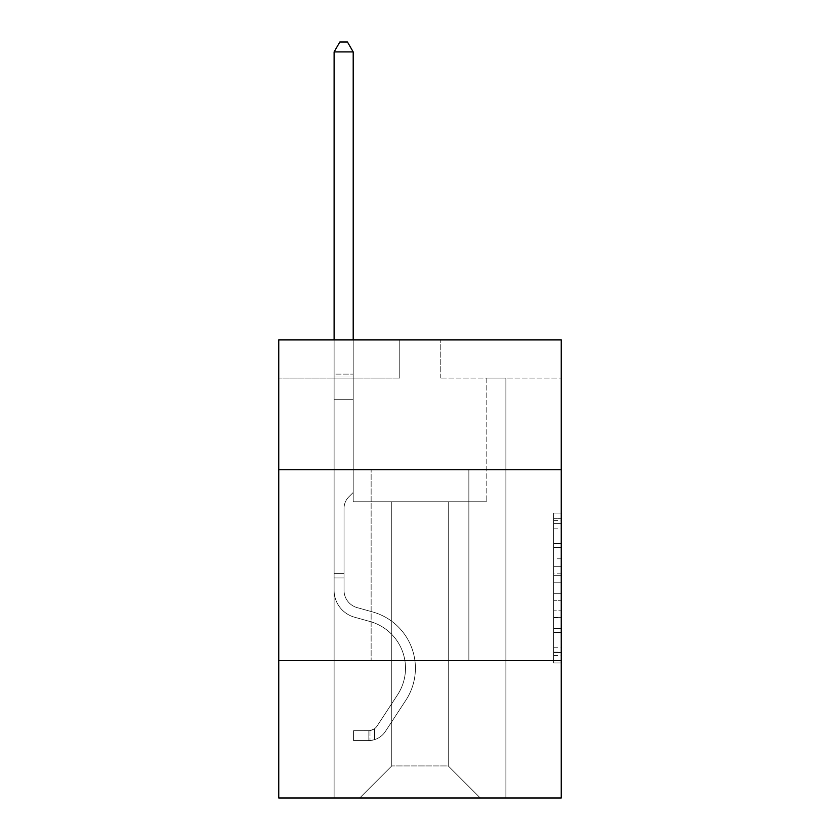 <?xml version="1.0" encoding="UTF-8"?>
<svg xmlns="http://www.w3.org/2000/svg" width="840" height="840" viewBox="0 0 840 840"><rect width="100%" height="100%" fill="white"/><g stroke="black" fill="none" stroke-linecap="round" stroke-linejoin="round"><path stroke-width="0.63" stroke-dasharray="4.2 3.15" d="M553.613 558.821L553.613 582.792L561.246 582.792L561.246 655.494L561.246 520.601L561.246 582.792L553.613 582.792L553.613 518.343L553.613 662.981L553.613 513.104L553.613 652.491L561.246 652.491L553.613 652.491L561.246 652.491L553.613 652.491L553.613 628.509L553.613 662.981L561.246 662.981L561.246 513.104L561.246 652.113L561.246 593.292L553.613 593.292L561.246 593.292L561.246 628.509L561.246 523.593L553.613 523.593L561.246 523.593L561.246 662.981L561.246 520.601L561.246 662.981L553.613 662.981L553.613 513.104L561.246 513.104L561.246 520.601L561.246 513.104L561.246 520.601L561.246 513.104L561.246 518.343L561.246 513.104L553.613 513.104L553.613 523.593L561.246 523.593L553.613 523.593L553.613 558.821L561.246 558.821M468.867 469.707L468.867 660.576L371.133 660.576L468.867 660.576L371.133 660.576L468.867 660.576L468.867 469.707L371.133 469.707L371.133 660.576L371.133 469.707L468.867 469.707M561.246 469.707L278.754 469.707L278.754 339.906L561.246 339.906L440.233 339.906L561.246 339.906L561.246 469.707L278.754 469.707L561.246 469.707L561.246 798L278.754 798L278.754 660.576L561.246 660.576L278.754 660.576L278.754 469.707M561.246 573.804L561.246 566.307L561.246 573.804L553.613 573.804L553.613 543.638L553.613 632.447L553.613 610.155L561.246 610.155L553.613 610.155L553.613 662.981L561.246 662.981L553.613 662.981L561.246 662.981L553.613 662.981L553.613 513.104L561.246 513.104L553.613 513.104L561.246 513.104L553.613 513.104L553.613 573.804L561.246 573.804M561.246 378.084L561.246 339.906L561.246 378.084L440.233 378.084L561.246 378.084M448.245 501.774L448.245 765.933L480.312 798L505.89 798L505.89 378.084L486.801 378.084L505.89 378.084L486.801 378.084L505.89 378.084L486.801 378.084L505.89 378.084L486.801 378.084L505.89 378.084L486.801 378.084L505.89 378.084L486.801 378.084L505.89 378.084L505.89 798L505.89 378.084L505.89 798L505.89 378.084L505.89 798L505.89 378.084L505.89 798L505.89 378.084L505.89 798L505.89 378.084L505.89 798L359.688 798L480.312 798L448.245 765.933L480.312 798L448.245 765.933L480.312 798L448.245 765.933L480.312 798L448.245 765.933L480.312 798L448.245 765.933L480.312 798L448.245 765.933L391.755 765.933L391.755 501.774L391.755 765.933L391.755 501.774L391.755 765.933L359.688 798L391.755 765.933L359.688 798L391.755 765.933L391.755 501.774L448.245 501.774L448.245 765.933L480.312 798L448.245 765.933L448.245 501.774L448.245 765.933L448.245 501.774L448.245 765.933L448.245 501.774L448.245 765.933L448.245 501.774L448.245 765.933L448.245 501.774L448.245 765.933L448.245 501.774L353.199 501.774L353.199 378.084L334.11 378.084L334.11 798L359.688 798L334.11 798L359.688 798L334.11 798L359.688 798L334.11 798L359.688 798L334.11 798L359.688 798L334.11 798L359.688 798L334.11 798L334.11 378.084L334.11 798L334.11 378.084L334.11 798L334.11 378.084L334.11 798L334.11 378.084L334.11 798L334.11 378.084L334.11 798L334.11 378.084L353.199 378.084L334.11 378.084L353.199 378.084L334.11 378.084L353.199 378.084L334.11 378.084L353.199 378.084L334.11 378.084L353.199 378.084L334.11 378.084L353.199 378.084L353.199 501.774L353.199 378.084L353.199 501.774L353.199 378.084L353.199 501.774L353.199 378.084L353.199 501.774L353.199 378.084L353.199 501.774L353.199 378.084L353.199 501.774L391.755 501.774L353.199 501.774L391.755 501.774L353.199 501.774L391.755 501.774L353.199 501.774L391.755 501.774L353.199 501.774L391.755 501.774L353.199 501.774L391.755 501.774L391.755 765.933L359.688 798L391.755 765.933L391.755 501.774L391.755 765.933L359.688 798L391.755 765.933L391.755 501.774L391.755 765.933L359.688 798L391.755 765.933L391.755 501.774L391.755 765.933L359.688 798L391.755 765.933L391.755 501.774L391.755 765.933L359.688 798L391.755 765.933L448.245 765.933L448.245 501.774L486.801 501.774L448.245 501.774M399.767 378.084L278.754 378.084L399.767 378.084L399.767 339.906L278.754 339.906L399.767 339.906L399.767 378.084M278.754 378.084L278.754 339.906L278.754 378.084M440.233 378.084L440.233 339.906L440.233 378.084M486.801 378.084L486.801 501.774L486.801 378.084M278.754 660.576L561.246 660.576M553.613 582.792L561.246 582.792L553.613 582.792M553.613 518.343L553.613 513.104L553.613 518.343L561.246 518.343L553.613 518.343M553.613 632.069L553.613 600.779L553.613 632.069L561.246 632.069L553.613 632.069M553.613 600.779L553.613 593.292L561.246 593.292L553.613 593.292L553.613 600.779L561.246 600.779L553.613 600.779M553.613 543.638L553.613 523.593L553.613 543.638L561.246 543.638L553.613 543.638M553.613 513.104L561.246 513.104L553.613 513.104L553.613 520.601L553.613 513.104L561.246 513.104M553.613 662.981L561.246 662.981L553.613 662.981L553.613 655.494L553.613 662.981M334.11 577.962L334.11 51.923L334.11 399.305L334.11 51.923L353.199 51.923L353.199 374.115L353.199 51.923L334.11 51.923L339.832 42L347.466 42L339.832 42L334.11 51.923L334.11 399.305L334.11 51.923L353.199 51.923L347.466 42L353.199 51.923L353.199 399.305L334.11 399.305L334.11 376.961L334.11 399.305L353.199 399.305L353.199 492.45L348.894 496.755A16.59 16.59 0 0 0 344.032 508.483A16.59 16.59 0 0 1 348.894 496.755L353.199 492.45L353.199 51.923L334.11 51.923L339.832 42L347.466 42L339.832 42L334.11 51.923L334.11 376.961L334.11 51.923L353.199 51.923L347.466 42L353.199 51.923L353.199 399.305L334.11 399.305L334.11 590.341A27.867 27.867 0 0 0 354.491 617.19A27.867 27.867 0 0 1 334.11 590.341L334.11 399.305L353.199 399.305L353.199 492.45L348.894 496.755A16.59 16.59 0 0 0 344.032 508.483A16.59 16.59 0 0 1 348.894 496.755L353.199 492.45L353.199 51.923L334.11 51.923L339.832 42L347.466 42L339.832 42L334.11 51.923L334.11 590.341A27.867 27.867 0 0 0 354.491 617.19A27.867 27.867 0 0 1 334.11 590.341L334.11 399.305L353.199 399.305L353.199 492.45L348.894 496.755A16.59 16.59 0 0 0 344.032 508.483A16.59 16.59 0 0 1 348.894 496.755L353.199 492.45L353.199 399.305L334.11 399.305L334.11 590.341A27.867 27.867 0 0 0 354.491 617.19A27.867 27.867 0 0 1 334.11 590.341L334.11 399.305L353.199 399.305L353.199 376.961L353.199 492.45L348.894 496.755A16.59 16.59 0 0 0 344.032 508.483A16.59 16.59 0 0 1 348.894 496.755L353.199 492.45L353.199 399.305L334.11 399.305L334.11 590.341A27.867 27.867 0 0 0 354.491 617.19L370.031 621.516L354.491 617.19A27.867 27.867 0 0 1 334.11 590.341L334.11 399.305L353.199 399.305L353.199 374.115L353.199 492.45L348.894 496.755A16.59 16.59 0 0 0 344.032 508.483A16.59 16.59 0 0 1 348.894 496.755L353.199 492.45L353.199 399.305L334.11 399.305L334.11 590.341A27.867 27.867 0 0 0 354.491 617.19A27.867 27.867 0 0 1 334.11 590.341L334.11 399.305L353.199 399.305L353.199 51.923L347.466 42L353.199 51.923L353.199 492.45L348.894 496.755A16.59 16.59 0 0 0 344.032 508.483A16.59 16.59 0 0 1 348.894 496.755L353.199 492.45L353.199 399.305L334.11 399.305L334.11 590.341L334.11 577.962L344.032 577.962L344.032 573.384L334.11 573.384L344.032 573.384L344.032 590.341L344.032 508.483L344.032 590.341A17.945 17.945 0 0 0 357.157 607.625A17.945 17.945 0 0 1 344.032 590.341L344.032 508.483L344.032 590.341L344.032 573.384L334.11 573.384L344.032 573.384L344.032 590.341A17.945 17.945 0 0 0 357.157 607.625A17.945 17.945 0 0 1 344.032 590.341L344.032 508.483L344.032 590.341A17.945 17.945 0 0 0 357.157 607.625A17.945 17.945 0 0 1 344.032 590.341L344.032 508.483L344.032 590.341L344.032 573.384L334.11 573.384L344.032 573.384L344.032 590.341A17.945 17.945 0 0 0 357.157 607.625L372.697 611.961L357.157 607.625A17.945 17.945 0 0 1 344.032 590.341L344.032 508.483L344.032 590.341A17.945 17.945 0 0 0 357.157 607.625A17.945 17.945 0 0 1 344.032 590.341L344.032 508.483L344.032 590.341L344.032 577.962L334.11 577.962M368.844 740.586A20.233 20.233 0 0 0 385.381 731.451L405.846 700.255A58.412 58.412 0 0 0 372.697 611.961L357.157 607.625A17.945 17.945 0 0 1 344.032 590.341A17.945 17.945 0 0 0 357.157 607.625L372.697 611.961L357.157 607.625A17.945 17.945 0 0 1 344.032 590.341A17.945 17.945 0 0 0 357.157 607.625A17.945 17.945 0 0 1 344.032 590.341A17.945 17.945 0 0 0 357.157 607.625L372.697 611.961A58.412 58.412 0 0 1 405.846 700.255A58.412 58.412 0 0 0 372.697 611.961L357.157 607.625A17.945 17.945 0 0 1 344.032 590.341A17.945 17.945 0 0 0 357.157 607.625L372.697 611.961L357.157 607.625A17.945 17.945 0 0 1 344.032 590.341A17.945 17.945 0 0 0 357.157 607.625A17.945 17.945 0 0 1 344.032 590.341A17.945 17.945 0 0 0 357.157 607.625L372.697 611.961L357.157 607.625A17.945 17.945 0 0 1 344.032 590.341A17.945 17.945 0 0 0 357.157 607.625L372.697 611.961A58.412 58.412 0 0 1 405.846 700.255A58.412 58.412 0 0 0 372.697 611.961L357.157 607.625L372.697 611.961A58.412 58.412 0 0 1 405.846 700.255L385.381 731.451L405.846 700.255A58.412 58.412 0 0 0 372.697 611.961L357.157 607.625L372.697 611.961A58.412 58.412 0 0 1 405.846 700.255A58.412 58.412 0 0 0 372.697 611.961L357.157 607.625L372.697 611.961A58.412 58.412 0 0 1 405.846 700.255A58.412 58.412 0 0 0 372.697 611.961L357.157 607.625L372.697 611.961A58.412 58.412 0 0 1 405.846 700.255L385.381 731.451L405.846 700.255A58.412 58.412 0 0 0 372.697 611.961A58.412 58.412 0 0 1 405.846 700.255A58.412 58.412 0 0 0 372.697 611.961A58.412 58.412 0 0 1 405.846 700.255L385.381 731.451A20.233 20.233 0 0 1 374.577 739.641A20.233 20.233 0 0 0 385.381 731.451L405.846 700.255A58.412 58.412 0 0 0 372.697 611.961A58.412 58.412 0 0 1 405.846 700.255L385.381 731.451L405.846 700.255A58.412 58.412 0 0 0 372.697 611.961A58.412 58.412 0 0 1 405.846 700.255A58.412 58.412 0 0 0 372.697 611.961A58.412 58.412 0 0 1 405.846 700.255L385.381 731.451L405.846 700.255A58.412 58.412 0 0 0 372.697 611.961A58.412 58.412 0 0 1 405.846 700.255L385.381 731.451A20.233 20.233 0 0 1 374.577 739.641C368.687 740.891 368.687 740.891 374.577 739.641C368.687 740.891 368.687 740.891 374.577 739.641A20.233 20.233 0 0 0 385.381 731.451L405.846 700.255L385.381 731.451A20.233 20.233 0 0 1 374.577 739.641C368.687 740.891 368.687 740.891 374.577 739.641C368.687 740.891 368.687 740.891 374.577 739.641A20.233 20.233 0 0 0 385.381 731.451L405.846 700.255L385.381 731.451A20.233 20.233 0 0 1 374.577 739.641C368.687 740.891 368.687 740.891 374.577 739.641C368.687 740.891 368.687 740.891 374.577 739.641A20.233 20.233 0 0 0 385.381 731.451L405.846 700.255L385.381 731.451A20.233 20.233 0 0 1 374.577 739.641C368.687 740.891 368.687 740.891 374.577 739.641C368.687 740.891 368.687 740.891 374.577 739.641A20.233 20.233 0 0 0 385.381 731.451L405.846 700.255L385.381 731.451A20.233 20.233 0 0 1 374.577 739.641C368.687 740.891 368.687 740.891 374.577 739.641C368.687 740.891 368.687 740.891 374.577 739.641A20.233 20.233 0 0 0 385.381 731.451A20.233 20.233 0 0 1 368.844 740.586L368.844 730.653A10.311 10.311 0 0 0 377.087 726.012L397.551 694.817A48.479 48.479 0 0 0 370.031 621.516L354.491 617.19A27.867 27.867 0 0 1 334.11 590.341A27.867 27.867 0 0 0 354.491 617.19L370.031 621.516A48.479 48.479 0 0 1 397.551 694.817A48.479 48.479 0 0 0 370.031 621.516L354.491 617.19A27.867 27.867 0 0 1 334.11 590.341A27.867 27.867 0 0 0 354.491 617.19A27.867 27.867 0 0 1 334.11 590.341A27.867 27.867 0 0 0 354.491 617.19L370.031 621.516L354.491 617.19A27.867 27.867 0 0 1 334.11 590.341A27.867 27.867 0 0 0 354.491 617.19L370.031 621.516L354.491 617.19A27.867 27.867 0 0 1 334.11 590.341A27.867 27.867 0 0 0 354.491 617.19A27.867 27.867 0 0 1 334.11 590.341A27.867 27.867 0 0 0 354.491 617.19L370.031 621.516A48.479 48.479 0 0 1 397.551 694.817A48.479 48.479 0 0 0 370.031 621.516L354.491 617.19A27.867 27.867 0 0 1 334.11 590.341A27.867 27.867 0 0 0 354.491 617.19L370.031 621.516A48.479 48.479 0 0 1 397.551 694.817L377.087 726.012L397.551 694.817A48.479 48.479 0 0 0 370.031 621.516L354.491 617.19L370.031 621.516A48.479 48.479 0 0 1 397.551 694.817A48.479 48.479 0 0 0 370.031 621.516L354.491 617.19L370.031 621.516A48.479 48.479 0 0 1 397.551 694.817A48.479 48.479 0 0 0 370.031 621.516L354.491 617.19L370.031 621.516A48.479 48.479 0 0 1 397.551 694.817L377.087 726.012L397.551 694.817A48.479 48.479 0 0 0 370.031 621.516A48.479 48.479 0 0 1 397.551 694.817A48.479 48.479 0 0 0 370.031 621.516A48.479 48.479 0 0 1 397.551 694.817L377.087 726.012A10.311 10.311 0 0 1 374.577 728.658C368.792 731.315 368.792 731.315 374.577 728.658C368.792 731.315 368.792 731.315 374.577 728.658A10.311 10.311 0 0 0 377.087 726.012L397.551 694.817A48.479 48.479 0 0 0 370.031 621.516A48.479 48.479 0 0 1 397.551 694.817L377.087 726.012L397.551 694.817A48.479 48.479 0 0 0 370.031 621.516A48.479 48.479 0 0 1 397.551 694.817A48.479 48.479 0 0 0 370.031 621.516A48.479 48.479 0 0 1 397.551 694.817L377.087 726.012L397.551 694.817A48.479 48.479 0 0 0 370.031 621.516A48.479 48.479 0 0 1 397.551 694.817L377.087 726.012A10.311 10.311 0 0 1 374.577 728.658C368.792 731.315 368.792 731.315 374.577 728.658C368.792 731.315 368.792 731.315 374.577 728.658A10.311 10.311 0 0 0 377.087 726.012L397.551 694.817L377.087 726.012A10.311 10.311 0 0 1 374.577 728.658C368.792 731.315 368.792 731.315 374.577 728.658C368.792 731.315 368.792 731.315 374.577 728.658A10.311 10.311 0 0 0 377.087 726.012L397.551 694.817L377.087 726.012A10.311 10.311 0 0 1 374.577 728.658C368.792 731.315 368.792 731.315 374.577 728.658C368.792 731.315 368.792 731.315 374.577 728.658A10.311 10.311 0 0 0 377.087 726.012L397.551 694.817L377.087 726.012A10.311 10.311 0 0 1 374.577 728.658C368.792 731.315 368.792 731.315 374.577 728.658C368.792 731.315 368.792 731.315 374.577 728.658A10.311 10.311 0 0 0 377.087 726.012L397.551 694.817L377.087 726.012A10.311 10.311 0 0 1 374.577 728.658C368.792 731.315 368.792 731.315 374.577 728.658C368.792 731.315 368.792 731.315 374.577 728.658A10.311 10.311 0 0 0 377.087 726.012A10.311 10.311 0 0 1 368.844 730.653L368.844 740.586L353.577 740.586L368.844 740.586A20.233 20.233 0 0 0 385.381 731.451A20.233 20.233 0 0 1 368.844 740.586L368.844 730.653L353.577 730.663L368.844 730.653A10.311 10.311 0 0 0 377.087 726.012A10.311 10.311 0 0 1 368.844 730.653L368.844 740.586L353.577 740.586L353.577 730.663L353.577 740.586L368.844 740.586A20.233 20.233 0 0 0 385.381 731.451A20.233 20.233 0 0 1 368.844 740.586L368.844 730.653L353.577 730.663L368.844 730.653A10.311 10.311 0 0 0 377.087 726.012A10.311 10.311 0 0 1 368.844 730.653L368.844 740.586L353.577 740.586L353.577 730.663L353.577 740.586L368.844 740.586A20.233 20.233 0 0 0 385.381 731.451A20.233 20.233 0 0 1 368.844 740.586L368.844 730.653L353.577 730.663L368.844 730.653A10.311 10.311 0 0 0 377.087 726.012A10.311 10.311 0 0 1 368.844 730.653L368.844 740.586L353.577 740.586L353.577 730.663L353.577 740.586L368.844 740.586A20.233 20.233 0 0 0 385.381 731.451A20.233 20.233 0 0 1 368.844 740.586L368.844 730.653L353.577 730.663L368.844 730.653A10.311 10.311 0 0 0 377.087 726.012A10.311 10.311 0 0 1 368.844 730.653L368.844 740.586L353.577 740.586L353.577 730.663L353.577 740.586L368.844 740.586A20.233 20.233 0 0 0 385.381 731.451A20.233 20.233 0 0 1 368.844 740.586L368.844 730.653L353.577 730.663L368.844 730.653A10.311 10.311 0 0 0 377.087 726.012A10.311 10.311 0 0 1 368.844 730.653L368.844 740.586L353.577 740.586L353.577 730.663L353.577 740.586L368.844 740.586M334.11 339.906L334.11 51.923L353.199 51.923L334.11 51.923L339.832 42L347.466 42L339.832 42L334.11 51.923L334.11 374.115L334.11 51.923L353.199 51.923L347.466 42L353.199 51.923L353.199 374.115L353.199 51.923L334.11 51.923L339.832 42L347.466 42L339.832 42L334.11 51.923L353.199 51.923L347.466 42L353.199 51.923L353.199 339.906M353.577 730.663L368.466 730.663L353.577 730.663L353.577 740.586L353.577 730.663M334.11 374.115L334.11 376.961L334.11 374.115L353.199 374.115L334.11 374.115M374.577 739.641C368.687 740.891 368.687 740.891 374.577 739.641C368.687 740.891 368.687 740.891 374.577 739.641L374.577 728.658L374.577 739.641M353.199 51.923L347.466 42L339.832 42L334.11 51.923M553.613 628.509L561.246 628.509L553.613 628.509M553.613 617.274L561.246 617.274M553.613 547.575L561.246 547.575L553.613 547.575M553.613 520.601L561.246 520.601M553.613 655.494L561.246 655.494M553.613 647.241L561.246 647.241M553.613 528.843L561.246 528.843M553.613 575.305L561.246 575.305L553.613 575.305M553.613 617.642L561.246 617.642L553.613 617.642M553.613 632.447L561.246 632.447L553.613 632.447M553.613 566.307L561.246 566.307L553.613 566.307M334.11 376.961L353.199 376.961L334.11 376.961M553.613 652.113L561.246 652.113M553.613 652.491L561.246 652.491M553.613 523.593L561.246 523.593M369.989 730.548L369.989 740.534L369.989 730.548"/><path stroke-width="1.26" d="M278.754 469.707L561.246 469.707L561.246 339.906L278.754 339.906L278.754 798L561.246 798L561.246 660.576L278.754 660.576M561.246 660.576L561.246 469.707M353.199 339.906L353.199 51.923L334.11 51.923L334.11 339.906M334.11 51.923L339.832 42L347.466 42L353.199 51.923"/></g></svg>
